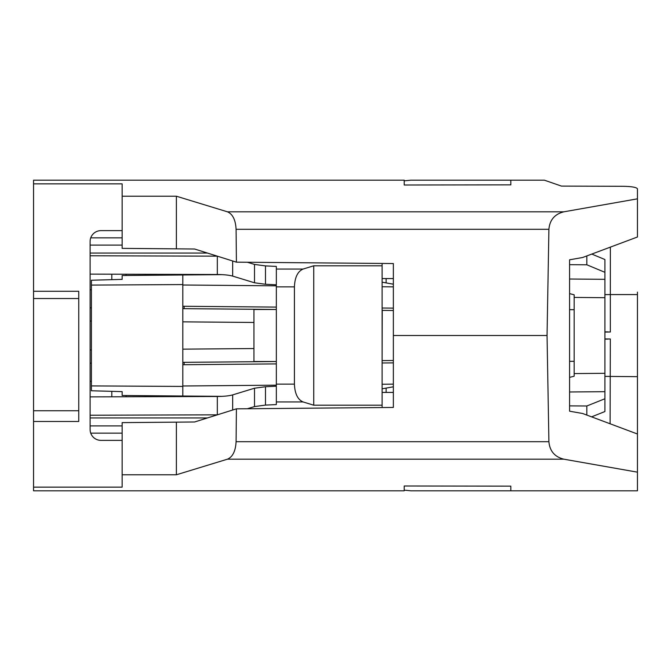 <?xml version="1.0" encoding="UTF-8"?>
<svg xmlns="http://www.w3.org/2000/svg" width="671" height="671" viewBox="0 0 671 671"><rect width="100%" height="100%" fill="white"/><g stroke="black" fill="none" stroke-linecap="round" stroke-linejoin="round"><path stroke-width="1.01" d="M604.907 338.939L610.333 338.998L610.107 423.778M637.45 292.111L637.45 434.003L582.613 413.495L569.587 411.197L569.587 259.803L582.613 257.505L637.45 236.997L637.45 198.834L563.841 211.818C554.716 214.108 549.734 219.937 548.903 229.306L547.05 335.5L548.903 441.694C549.734 451.063 554.716 456.892 563.841 459.182L227.452 459.182L176.389 474.783L122.147 474.783L122.147 487.138L33.55 487.138L33.55 490.811L404.21 490.811L404.21 485.989L510.824 486.148L510.824 490.811L410.845 490.811L404.21 490.157L404.21 485.989M637.45 294.569L610.333 294.569L610.375 247.121M637.45 198.834L637.45 188.853C636.611 187.326 631.872 186.479 623.242 186.303L561.51 186.11L544.399 180.189L510.824 180.189L510.824 184.852L510.824 180.189L410.845 180.189L404.21 180.843L404.21 185.011L510.824 184.852M610.325 332.002L604.907 332.061M604.907 294.619L610.333 294.569L610.333 331.969M637.45 434.003L637.45 472.166L563.841 459.182M637.45 472.166L637.45 490.811L510.824 490.811L510.824 486.148M227.452 459.182C232.72 456.892 235.596 451.063 236.083 441.694L236.41 408.84L393.357 407.448L393.357 263.552L236.41 262.16L236.083 229.306C235.596 219.937 232.72 214.108 227.452 211.818L176.389 196.217L122.147 196.217L122.147 183.862L33.55 183.862L33.55 180.189L404.21 180.189L404.21 185.011M393.357 335.5L547.05 335.5M91.407 307.855L90.107 307.846L90.107 274.129L217.32 274.514C224.005 274.582 229.121 275.11 232.661 276.108L254.51 282.785L254.51 264.424L265.49 265.909L276.335 266.421L276.335 404.579L265.49 405.091L254.51 406.576L254.51 388.215L265.49 386.731L276.335 386.219M294.418 384.131L294.418 286.869C294.829 277.341 297.698 271.411 303.049 269.063L313.734 265.8L313.734 405.2L303.049 401.937C297.698 399.589 294.829 393.659 294.418 384.131L276.335 384.131M313.734 405.2L382.109 405.2L382.109 265.8L313.734 265.8M382.109 263.451L382.109 265.8M382.109 407.549L382.109 405.2M91.407 390.765L91.407 385.917L182.814 386.429L182.814 396.016L122.147 395.487L122.147 391.629L91.407 390.765M221.958 274.64L122.147 275.513L122.147 279.371L91.407 280.235L91.407 385.917M33.55 421.472L33.55 291.289L78.75 291.289L78.75 421.472L33.55 421.472L33.55 487.138M78.75 410.744L33.55 410.744M78.75 298.528L33.55 298.528M247.406 408.74L254.51 406.576M91.407 363.145L90.107 363.154L90.107 396.871L217.32 396.486C224.005 396.418 229.121 395.89 232.661 394.892L254.51 388.215M393.357 392.426L382.109 392.426M254.51 264.424L247.406 262.26M254.51 282.785L265.49 284.269L276.335 284.781M393.357 278.574L382.109 278.574M207.431 253.051L90.107 253.051L90.107 255.768L217.32 256.163L217.32 274.514M90.107 274.129L90.107 255.768M91.407 321.048L90.107 321.032L90.107 349.968L91.407 349.952M90.107 396.871L90.107 415.232L217.32 414.837L217.32 396.486M207.431 417.949L90.107 417.949L90.107 415.232M122.147 425.9L90.107 425.9L90.107 429.524A10.845 10.845 0 0 0 100.952 440.369L122.147 440.369M122.147 230.631L100.952 230.631A10.845 10.845 0 0 0 90.107 241.476L90.107 245.1L122.147 245.1M90.728 237.861L122.147 237.861M91.407 285.083L182.814 284.571L182.814 386.429M182.814 274.984L182.814 284.571M122.147 279.371L122.147 275.513M90.728 433.139L122.147 433.139M111.805 391.336L111.805 396.804M182.814 308.652L276.335 309.474L253.948 309.474L253.948 361.526L276.335 361.526L182.814 362.348M253.948 348.534L182.814 349.155M253.948 322.466L182.814 321.845M111.805 274.196L111.805 279.664M90.107 245.1L90.107 253.051M90.107 425.9L90.107 417.949M90.107 363.154L90.107 349.968M90.107 321.032L90.107 307.846M122.147 196.217L122.147 248.379L194.582 249.008L236.41 262.16M236.41 408.84L194.582 421.992L122.147 422.621L122.147 474.783M176.389 248.849L176.389 196.217M33.55 183.862L33.55 291.289M386.127 388.098L386.127 392.426L386.127 388.098M386.127 282.902L386.127 278.574L386.127 282.902M122.147 391.629L122.147 395.487M182.814 396.016L221.958 396.36M184.122 396.586L184.122 396.033M184.122 364.714L184.122 362.332M126.064 395.521L126.064 396.762M393.357 384.147L382.109 384.248M276.335 385.171L182.814 385.993M569.587 377.396L574.166 376.179L574.166 294.821L569.587 293.604M182.814 364.722L276.335 363.908M382.109 362.986L393.357 362.885M569.587 361.35L574.166 361.308M393.357 386.806L382.109 388.811M382.109 310.396L393.357 310.488L382.244 310.396L382.109 360.604M126.064 274.238L126.064 275.479M382.109 282.189L393.357 284.194M182.814 285.007L276.335 285.829M382.109 286.752L393.357 286.853M182.814 306.278L276.335 307.092M382.109 308.014L393.357 308.115M569.587 309.65L574.166 309.692M184.122 274.414L184.122 274.967M184.122 306.286L184.122 308.668M393.357 360.512L382.244 360.604L393.357 360.512M176.389 422.151L176.389 474.783M586.823 415.072L586.823 405.989L604.907 398.759L604.907 297.689L574.166 297.421M604.907 398.759L604.907 411.541L591.612 416.859M586.823 255.928L586.823 264.785L604.907 272.317L604.907 259.534L591.788 254.074M569.587 279.019L604.907 279.321L604.907 272.317M604.907 279.321L604.907 297.689M569.587 391.981L604.907 391.679M569.587 264.684L586.823 264.785M569.587 405.888L586.823 405.989M637.45 376.666L604.907 376.381M227.452 211.818L563.841 211.818M548.903 229.306L236.083 229.306M236.083 441.694L548.903 441.694M294.418 286.869L276.335 286.869M276.335 269.063L303.049 269.063M303.049 401.937L276.335 401.937M265.49 386.731L265.49 405.091M232.661 394.892L232.661 410.023M232.661 260.977L232.661 276.108M265.49 265.909L265.49 284.269M91.407 381.229L90.107 381.237M90.107 289.763L91.407 289.771M574.166 373.579L604.907 373.311M607.909 331.885L604.907 331.885M607.909 339.115L604.907 339.115"/></g></svg>

